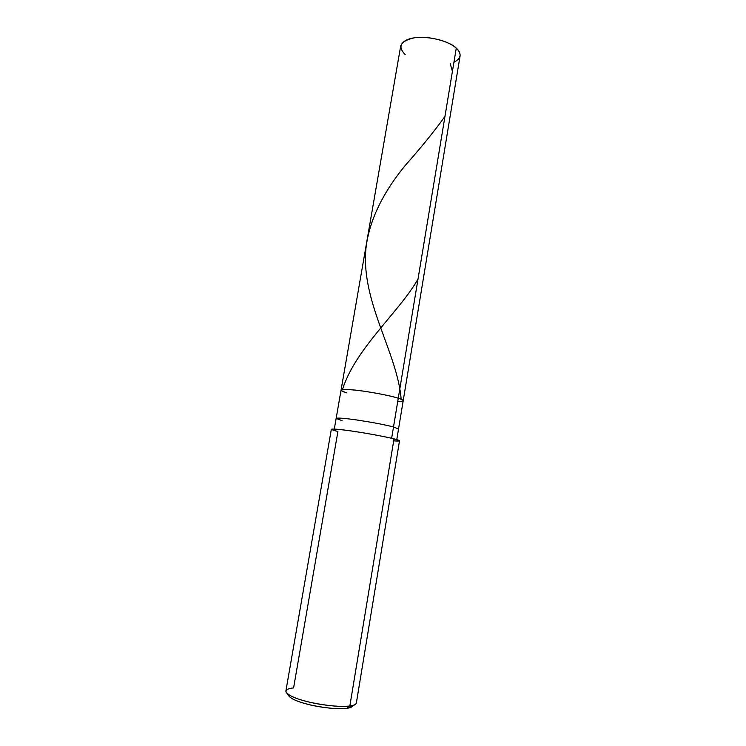 <?xml version="1.0" encoding="UTF-8"?>
<svg xmlns="http://www.w3.org/2000/svg" width="746" height="746" viewBox="0 0 746 746"><rect width="100%" height="100%" fill="white"/><g stroke="black" fill="none" stroke-linecap="round" stroke-linejoin="round"><path stroke-width="1.12" d="M346.862 392.89C337.658 389.822 340.101 388.862 354.201 390.009C366.603 391.128 390.671 395.622 398.271 398.205L393.506 426.973L398.271 398.205C401.497 399.213 403.148 400.033 403.213 400.667C403.148 400.033 401.497 399.213 398.271 398.205C390.018 395.725 378.269 393.347 363.032 391.081C349.958 389.309 342.628 389.002 341.053 390.158L400.695 46C403.054 40.023 410.598 37.123 423.318 37.319C438.033 38.4 449.017 42 456.272 48.117L398.271 398.205C404.919 400.369 404.742 401.423 397.749 401.376C404.742 401.423 404.919 400.369 398.271 398.205C390.018 395.725 378.269 393.347 363.032 391.081C349.958 389.309 342.628 389.002 341.053 390.158C341.183 390.876 343.113 391.79 346.862 392.89C337.658 389.822 340.101 388.862 354.201 390.009C366.603 391.128 390.671 395.622 398.271 398.205L456.272 48.117C449.754 41.17 427.048 35.472 414.645 37.738C400.462 40.881 397.32 46.504 405.209 54.626M453.922 62.31C461.252 58.458 462.035 53.721 456.272 48.117C459.088 50.644 460.357 53.283 460.068 56.043L398.541 428.969L393.506 426.973C385.16 424.8 373.354 422.534 358.08 420.166C344.978 418.254 337.668 417.676 336.148 418.413L342.078 420.641M393.683 440.849C401.217 441.408 401.329 440.746 394.019 438.862C385.607 436.615 359.078 431.859 345.529 430.19C330.18 428.381 327.634 428.81 337.901 431.496L293.598 687.915C288.115 688.418 285.578 689.77 285.979 691.971C288.506 695.729 296.88 699.254 311.101 702.545C327.643 705.912 340.558 707.059 349.846 705.986C342.423 707.208 323.699 705.651 309.114 702.079C294.521 698.498 286.772 694.815 285.877 691.057L331.345 429.286C332.949 428.661 340.922 429.416 355.255 431.561C369.559 433.715 387.323 437.119 394.019 438.862L349.846 705.986L346.899 708.308C350.601 707.823 352.616 706.844 352.942 705.38M341.053 390.158L336.148 418.413C337.668 417.676 344.978 418.254 358.08 420.166C373.354 422.534 385.16 424.8 393.506 426.973L391.631 438.284L393.506 426.973L398.541 428.969L396.788 439.608M288.32 694.451C288.926 697.948 295.938 701.361 309.348 704.7C322.692 708.01 340.017 709.465 346.899 708.308C338.367 709.306 326.543 708.271 311.427 705.184C298.428 702.173 290.754 698.918 288.394 695.421L286.912 693.295M394.019 438.862L399.511 440.811L356.364 702.974C355.926 704.485 353.753 705.492 349.846 705.986L394.019 438.862M354.648 704.756L352.541 706.275L346.899 708.308L349.846 705.986C352.923 705.595 354.965 704.867 355.963 703.804M450.192 63.569L452.421 71.346M444.952 116.413C434.564 130.96 421.331 147.298 405.264 165.416C384.805 190.277 368.934 219.249 365.866 249.285C361.111 302.391 397.562 353.268 401.143 399.222M418.002 279.097C399.595 311.53 355.935 348 342.628 388.992M336.148 418.413L334.311 429.043"/></g></svg>
